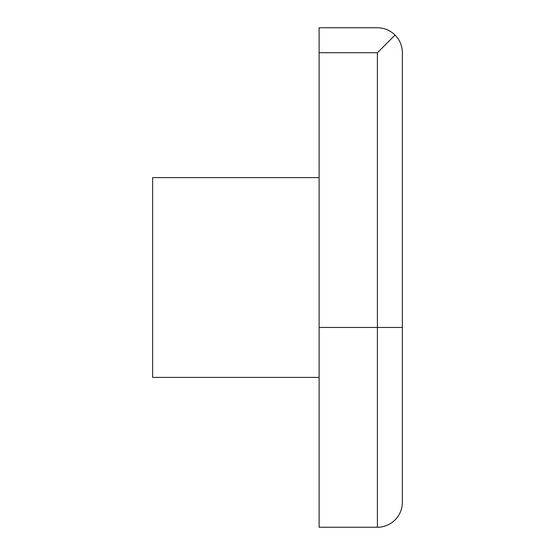 <?xml version="1.0" encoding="UTF-8"?>
<svg xmlns="http://www.w3.org/2000/svg" width="555" height="555" viewBox="0 0 555 555"><rect width="100%" height="100%" fill="white"/><g stroke="black" fill="none" stroke-linecap="round" stroke-linejoin="round"><path stroke-width="0.83" d="M319.125 327.45L319.125 52.725L377.4 52.725L395.063 35.062C399.829 39.988 402.264 45.878 402.375 52.725L402.375 502.275A24.975 24.975 0 0 1 377.4 527.25L319.125 527.25L319.125 327.45L377.4 327.45L377.4 527.25M319.125 52.725L319.125 27.75L377.4 27.75C384.247 27.861 390.137 30.296 395.063 35.062M319.125 377.4L152.625 377.4L152.625 177.6L319.125 177.6M377.4 52.725L377.4 327.45L402.375 327.45"/></g></svg>

